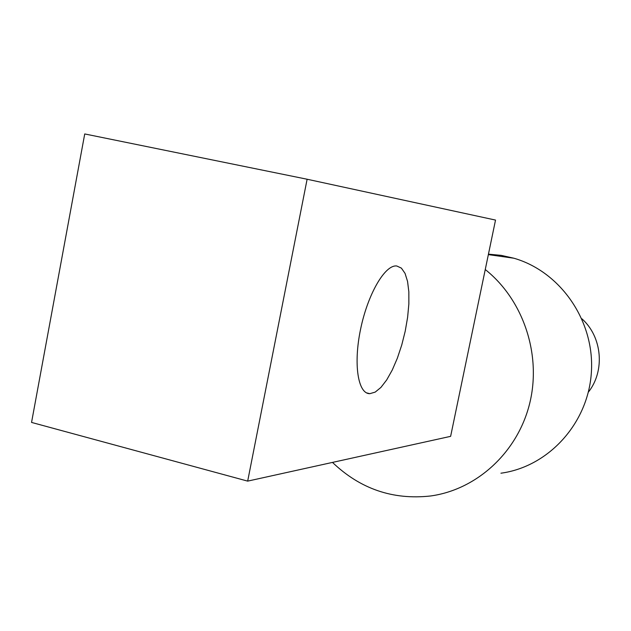 <?xml version="1.0" encoding="UTF-8"?>
<svg xmlns="http://www.w3.org/2000/svg" width="631" height="631" viewBox="0 0 631 631"><rect width="100%" height="100%" fill="white"/><g stroke="black" fill="none" stroke-linecap="round" stroke-linejoin="round"><path stroke-width="0.95" d="M588.337 392.182C605.247 370.973 602.234 336.741 581.892 318.789M488.449 254.151L501.274 255.374L513.91 258.229C560.58 271.622 594.757 321.053 591.389 372.124C588.352 423.22 548.52 466.798 500.927 473.203M307.116 179.236L247.675 481.122L31.55 422.423L84.728 133.946L307.116 179.236L495.524 220.077L485.255 269.54C523.359 299.804 541.761 354.701 529.661 403.54C517.594 452.411 476.713 489.719 430.452 495.998C392.861 500.115 360.206 488.922 332.49 462.413M485.255 269.54L450.629 436.344L247.675 481.122M396.789 265.99L401.403 268.128L405.047 273.381L407.555 281.418L408.841 291.782L408.856 303.945L407.618 317.298L405.205 331.22L401.726 345.07L397.349 358.211L392.261 370.018L386.7 379.925L380.919 387.434L375.193 392.111L369.821 393.673C358.006 393.965 353.242 364.182 360.593 329.169C367.786 294.156 384.894 264.807 396.489 265.966L396.789 265.99M488.355 254.608L513.91 258.229M369.821 393.673L366.516 392.853"/></g></svg>

